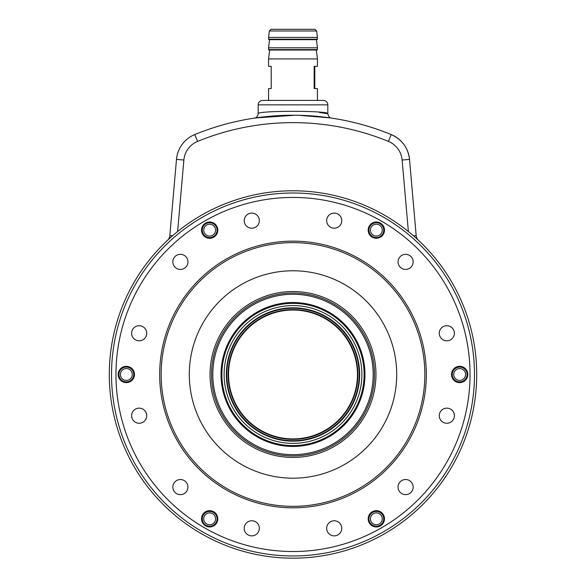<?xml version="1.0" encoding="UTF-8"?>
<svg xmlns="http://www.w3.org/2000/svg" width="586" height="586" viewBox="0 0 586 586"><rect width="100%" height="100%" fill="white"/><g stroke="black" fill="none" stroke-linecap="round" stroke-linejoin="round"><path stroke-width="0.88" d="M262.631 100.411L323.369 100.411A4.446 4.446 0 0 1 327.816 104.857L258.184 104.857A4.446 4.446 0 0 1 262.631 100.411M258.184 104.857L258.184 113.721C256.016 110.527 329.969 110.52 327.816 113.721L327.816 104.857M411.035 233.719L409.922 232.789M195.006 134.458L194.779 134.553A259.254 259.254 0 0 1 391.221 134.553C402.033 139.527 408.134 147.811 409.511 159.385L416.177 235.565A7.406 7.406 0 0 0 418.492 240.326A7.406 7.406 0 0 1 416.177 235.565L413.474 235.799M172.526 235.799L169.823 235.565A7.406 7.406 0 0 1 167.508 240.326A7.406 7.406 0 0 0 169.823 235.565L176.489 159.385A29.63 29.63 0 0 1 194.779 134.553A259.254 259.254 0 0 1 391.221 134.553L390.994 134.458M318.008 116.431L330.16 117.903L298.838 115.288M294.956 115.23L255.555 117.947L267.992 116.431A4.446 2.871 -95.5 0 0 268 116.431M402.128 160.037L409.511 159.385A29.63 29.63 0 0 0 391.221 134.553L388.415 141.402A22.224 22.224 0 0 1 402.128 160.037L408.383 231.543M331.581 118.108L331.595 118.116C329.83 118.057 328.57 116.592 327.816 113.721L319.451 112.475M368.184 230.144A8.145 8.145 0 0 0 376.329 238.29A8.145 8.145 0 0 0 384.482 230.144A8.145 8.145 0 0 0 376.329 221.999A8.145 8.145 0 0 0 368.184 230.144M451.513 374.483A8.145 8.145 0 0 0 459.666 382.629A8.145 8.145 0 0 0 467.811 374.483A8.145 8.145 0 0 0 459.666 366.331A8.145 8.145 0 0 0 451.513 374.483M368.184 518.815A8.145 8.145 0 0 0 376.329 526.961A8.145 8.145 0 0 0 384.482 518.815A8.145 8.145 0 0 0 376.329 510.67A8.145 8.145 0 0 0 368.184 518.815M201.518 518.815A8.145 8.145 0 0 0 209.671 526.961A8.145 8.145 0 0 0 217.816 518.815A8.145 8.145 0 0 0 209.671 510.67A8.145 8.145 0 0 0 201.518 518.815M118.189 374.483A8.145 8.145 0 0 0 126.334 382.629A8.145 8.145 0 0 0 134.487 374.483A8.145 8.145 0 0 0 126.334 366.331A8.145 8.145 0 0 0 118.189 374.483M201.518 230.144A8.145 8.145 0 0 0 209.671 238.29A8.145 8.145 0 0 0 217.816 230.144A8.145 8.145 0 0 0 209.671 221.999A8.145 8.145 0 0 0 201.518 230.144M398.055 261.869A7.552 7.552 0 0 0 405.615 269.421A7.552 7.552 0 0 0 413.167 261.869A7.552 7.552 0 0 0 405.615 254.317A7.552 7.552 0 0 0 398.055 261.869M439.273 333.258A7.552 7.552 0 0 0 446.832 340.818A7.552 7.552 0 0 0 454.384 333.258A7.552 7.552 0 0 0 446.832 325.706A7.552 7.552 0 0 0 439.273 333.258M439.273 415.701A7.552 7.552 0 0 0 446.832 423.253A7.552 7.552 0 0 0 454.384 415.701A7.552 7.552 0 0 0 446.832 408.142A7.552 7.552 0 0 0 439.273 415.701M398.055 487.091A7.552 7.552 0 0 0 405.615 494.65A7.552 7.552 0 0 0 413.167 487.091A7.552 7.552 0 0 0 405.615 479.538A7.552 7.552 0 0 0 398.055 487.091M326.666 528.308A7.552 7.552 0 0 0 334.218 535.868A7.552 7.552 0 0 0 341.777 528.308A7.552 7.552 0 0 0 334.218 520.756A7.552 7.552 0 0 0 326.666 528.308M244.223 528.308A7.552 7.552 0 0 0 251.782 535.868A7.552 7.552 0 0 0 259.334 528.308A7.552 7.552 0 0 0 251.782 520.756A7.552 7.552 0 0 0 244.223 528.308M172.833 487.091A7.552 7.552 0 0 0 180.385 494.65A7.552 7.552 0 0 0 187.945 487.091A7.552 7.552 0 0 0 180.385 479.538A7.552 7.552 0 0 0 172.833 487.091M131.616 415.701A7.552 7.552 0 0 0 139.168 423.253A7.552 7.552 0 0 0 146.727 415.701A7.552 7.552 0 0 0 139.168 408.142A7.552 7.552 0 0 0 131.616 415.701M131.616 333.258A7.552 7.552 0 0 0 139.168 340.818A7.552 7.552 0 0 0 146.727 333.258A7.552 7.552 0 0 0 139.168 325.706A7.552 7.552 0 0 0 131.616 333.258M172.833 261.869A7.552 7.552 0 0 0 180.385 269.421A7.552 7.552 0 0 0 187.945 261.869A7.552 7.552 0 0 0 180.385 254.317A7.552 7.552 0 0 0 172.833 261.869M244.223 220.651A7.552 7.552 0 0 0 251.782 228.203A7.552 7.552 0 0 0 259.334 220.651A7.552 7.552 0 0 0 251.782 213.092A7.552 7.552 0 0 0 244.223 220.651M326.666 220.651A7.552 7.552 0 0 0 334.218 228.203A7.552 7.552 0 0 0 341.777 220.651A7.552 7.552 0 0 0 334.218 213.092A7.552 7.552 0 0 0 326.666 220.651M424.85 374.483A131.85 131.85 0 0 0 293 242.633A131.85 131.85 0 0 0 161.15 374.483A131.85 131.85 0 0 0 293 506.333A131.85 131.85 0 0 0 424.85 374.483M159.67 374.483A133.33 133.33 0 0 1 293 241.146A133.33 133.33 0 0 1 426.33 374.483A133.33 133.33 0 0 1 293 507.813A133.33 133.33 0 0 1 159.67 374.483M375.963 374.483A82.963 82.963 0 0 1 293 457.439A82.963 82.963 0 0 1 210.037 374.483A82.963 82.963 0 0 1 293 291.52A82.963 82.963 0 0 1 375.963 374.483M111.523 374.483A181.477 181.477 0 0 1 293 192.999A181.477 181.477 0 0 1 474.477 374.483A181.477 181.477 0 0 1 293 555.96A181.477 181.477 0 0 1 111.523 374.483A181.477 181.477 0 0 0 293 555.96A181.477 181.477 0 0 0 474.477 374.483M476.704 374.483A183.704 183.704 0 0 0 293 190.78A183.704 183.704 0 0 0 109.296 374.483A183.704 183.704 0 0 0 293 558.18A183.704 183.704 0 0 0 476.704 374.483M189.3 374.483A103.7 103.7 0 0 0 293 478.183A103.7 103.7 0 0 0 396.7 374.483A103.7 103.7 0 0 0 293 270.776A103.7 103.7 0 0 0 189.3 374.483M221.032 374.483A71.968 71.968 0 0 1 293 302.515A71.968 71.968 0 0 1 364.968 374.483A71.968 71.968 0 0 1 293 446.444A71.968 71.968 0 0 1 221.032 374.483M364.111 374.483A71.111 71.111 0 0 0 293 303.372A71.111 71.111 0 0 0 221.889 374.483A71.111 71.111 0 0 0 293 445.587A71.111 71.111 0 0 0 364.111 374.483M293 454.677A80.194 80.194 0 0 0 373.194 374.483A80.194 80.194 0 0 0 293 294.282A80.194 80.194 0 0 0 212.806 374.483A80.194 80.194 0 0 0 293 454.677M293 293A81.483 81.483 0 0 1 374.483 374.483A81.483 81.483 0 0 1 293 455.959A81.483 81.483 0 0 1 211.517 374.483A81.483 81.483 0 0 1 293 293M228.555 374.483A64.445 64.445 0 0 1 293 310.038A64.445 64.445 0 0 1 357.445 374.483A64.445 64.445 0 0 1 293 438.921A64.445 64.445 0 0 1 228.555 374.483M228.115 374.483A64.885 64.885 0 0 1 293 309.591A64.885 64.885 0 0 1 357.885 374.483A64.885 64.885 0 0 1 293 439.368A64.885 64.885 0 0 1 228.115 374.483M224.116 374.483A68.884 68.884 0 0 1 293 305.592A68.884 68.884 0 0 1 361.884 374.483A68.884 68.884 0 0 1 293 443.368A68.884 68.884 0 0 1 224.116 374.483M226.335 374.483A66.665 66.665 0 0 1 293 307.811A66.665 66.665 0 0 1 359.665 374.483A66.665 66.665 0 0 1 293 441.148A66.665 66.665 0 0 1 226.335 374.483M378.681 235.587A5.926 5.926 0 0 0 381.772 227.793A5.926 5.926 0 0 0 373.985 224.702A5.926 5.926 0 0 0 370.894 232.495A5.926 5.926 0 0 0 378.681 235.587M373.392 223.347A7.406 7.406 0 0 1 383.134 227.207A7.406 7.406 0 0 1 379.274 236.942A7.406 7.406 0 0 1 369.532 233.082A7.406 7.406 0 0 1 373.392 223.347M215.553 230.825A5.926 5.926 0 0 0 210.352 224.262A5.926 5.926 0 0 0 203.781 229.463A5.926 5.926 0 0 0 208.982 236.033A5.926 5.926 0 0 0 215.553 230.825M202.309 229.287A7.406 7.406 0 0 1 210.52 222.79A7.406 7.406 0 0 1 217.025 231.001A7.406 7.406 0 0 1 208.814 237.506A7.406 7.406 0 0 1 202.309 229.287M129.872 369.722A5.926 5.926 0 0 0 121.58 370.945A5.926 5.926 0 0 0 122.804 379.237A5.926 5.926 0 0 0 131.088 378.014A5.926 5.926 0 0 0 129.872 369.722M121.917 380.424A7.406 7.406 0 0 1 120.394 370.059A7.406 7.406 0 0 1 130.759 368.535A7.406 7.406 0 0 1 132.282 378.9A7.406 7.406 0 0 1 121.917 380.424M207.319 513.373A5.926 5.926 0 0 0 204.228 521.166A5.926 5.926 0 0 0 212.015 524.258A5.926 5.926 0 0 0 215.106 516.464A5.926 5.926 0 0 0 207.319 513.373M212.608 525.613A7.406 7.406 0 0 1 202.866 521.752A7.406 7.406 0 0 1 206.726 512.018A7.406 7.406 0 0 1 216.468 515.878A7.406 7.406 0 0 1 212.608 525.613M370.447 518.134A5.926 5.926 0 0 0 375.648 524.704A5.926 5.926 0 0 0 382.219 519.504A5.926 5.926 0 0 0 377.018 512.933A5.926 5.926 0 0 0 370.447 518.134M383.691 519.672A7.406 7.406 0 0 1 375.48 526.177A7.406 7.406 0 0 1 368.975 517.958A7.406 7.406 0 0 1 377.186 511.461A7.406 7.406 0 0 1 383.691 519.672M456.128 379.237A5.926 5.926 0 0 0 464.42 378.014A5.926 5.926 0 0 0 463.196 369.722A5.926 5.926 0 0 0 454.912 370.945A5.926 5.926 0 0 0 456.128 379.237M464.083 368.535A7.406 7.406 0 0 1 465.606 378.9A7.406 7.406 0 0 1 455.241 380.424A7.406 7.406 0 0 1 453.718 370.059A7.406 7.406 0 0 1 464.083 368.535M317.444 49.598L316.997 50.037L269.003 50.037L268.556 49.598L317.444 49.598L317.444 47.818L268.556 47.818L268.556 49.598M317.444 39.225L316.997 39.672L269.003 39.672L268.556 39.225L317.444 39.225L317.444 37.445L268.556 37.445L268.556 39.225M271.047 29.3L314.96 29.3L316.652 30.992L269.348 30.992L268.556 37.445M316.352 50.037L317.444 58.93L268.556 58.93L268.556 66.335L271.215 66.335L271.215 88.559L268.556 88.559L268.556 100.411M317.444 100.411L317.444 88.559L314.162 88.559L314.162 66.335L317.436 66.335L317.444 58.93M314.785 66.335L314.785 88.559M316.652 30.992L317.436 37.445M317.444 47.818L316.44 39.672M226.782 374.483A66.218 66.218 0 0 1 293 308.258A66.218 66.218 0 0 1 359.218 374.483A66.218 66.218 0 0 1 293 440.701A66.218 66.218 0 0 1 226.782 374.483M388.415 141.402A251.848 251.848 0 0 0 197.585 141.402A22.224 22.224 0 0 0 183.872 160.037L177.617 231.543M183.872 160.037L176.489 159.385A29.63 29.63 0 0 1 194.779 134.553L197.585 141.402M409.511 159.385A29.63 29.63 0 0 0 391.221 134.553M470.038 374.483A177.038 177.038 0 0 0 293 197.445A177.038 177.038 0 0 0 115.962 374.483A177.038 177.038 0 0 0 293 551.514A177.038 177.038 0 0 0 470.038 374.483M258.184 113.721C257.701 116.365 256.441 117.83 254.405 118.116L254.405 118.116M271.04 29.3L269.348 30.992M269.648 50.037L268.556 58.93M269.56 39.672L268.556 47.818"/></g></svg>
